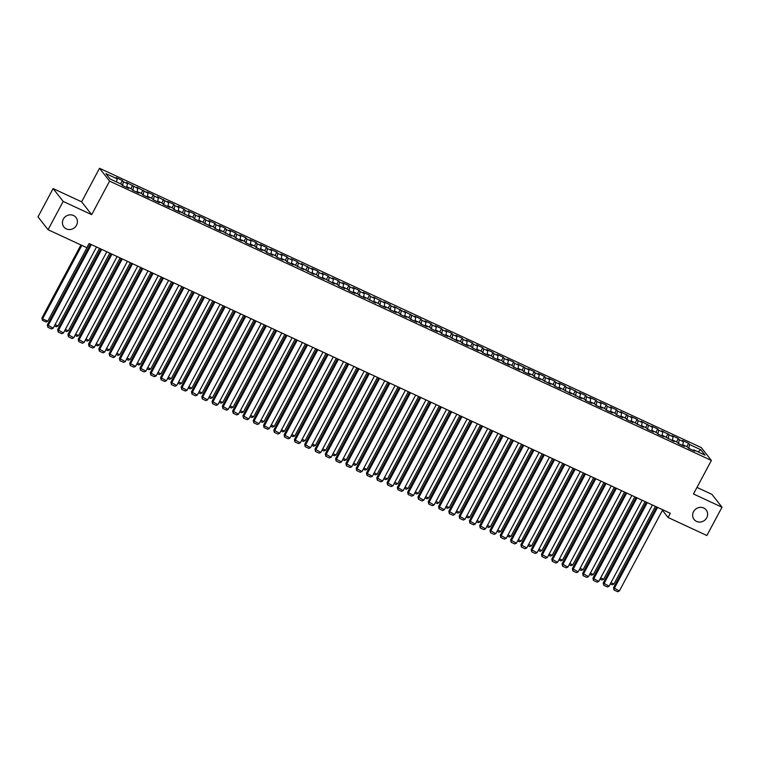 <?xml version="1.0" encoding="UTF-8"?>
<svg xmlns="http://www.w3.org/2000/svg" width="760" height="760" viewBox="0 0 760 760"><rect width="100%" height="100%" fill="white"/><g stroke="black" fill="none" stroke-linecap="round" stroke-linejoin="round"><path stroke-width="1.14" d="M76.504 225.264A7.695 7.163 -38.1 0 1 63.859 226.945A7.695 7.163 -38.1 0 1 63.327 219.146A7.695 7.163 -38.1 0 1 75.981 217.455A7.695 7.163 -38.1 0 1 76.504 225.264M706.724 517.778A7.695 7.163 -38.1 0 1 694.079 519.469A7.695 7.163 -38.1 0 1 693.547 511.661A7.695 7.163 -38.1 0 1 706.202 509.969A7.695 7.163 -38.1 0 1 706.724 517.778M53.105 188.575L63.165 201.419L91.675 214.652L81.624 201.809L53.105 188.575L38 216.866L48.06 229.71L86.868 247.722L89.1 243.532L670.32 513.304L668.087 517.494L706.895 535.505L722 507.214L711.939 494.37L696.986 487.426M81.624 201.809L99.522 168.283L701.328 447.611L711.389 460.455L109.582 181.127L99.522 168.283M697.936 451.82L700.872 449.777L689.548 444.524L688.579 443.298L682.404 440.43L683.373 441.655L679.25 439.745L678.29 438.52L672.106 435.651L673.075 436.886L661.817 430.873L662.777 432.108L658.663 430.188L657.694 428.963L651.519 426.094L652.489 427.329L641.231 421.315L642.19 422.55L638.077 420.631L637.108 419.406L630.933 416.537L631.902 417.772L620.635 411.758L621.604 412.993L617.481 411.084L616.521 409.849L610.346 406.98L611.306 408.215L607.192 406.305L606.223 405.07L600.048 402.202L601.017 403.437L596.894 401.527L595.935 400.292L589.76 397.423L590.719 398.658L586.606 396.748L585.637 395.513L579.462 392.644L580.422 393.88L569.164 387.866L570.133 389.101L566.01 387.191L565.05 385.956L558.875 383.087L559.835 384.322L555.721 382.413L554.753 381.178L548.577 378.309L549.547 379.544L545.423 377.634L544.464 376.399L538.279 373.53L539.248 374.765L535.135 372.856L534.166 371.621L527.991 368.752L528.95 369.987L517.693 363.974L518.662 365.209L514.539 363.299L513.579 362.064L507.404 359.195L508.364 360.43L504.25 358.52L503.281 357.285L497.106 354.426L498.075 355.651L493.953 353.742L492.993 352.507L486.808 349.647L487.778 350.873L483.654 348.963L482.695 347.728L476.52 344.869L477.479 346.094L473.366 344.185L472.397 342.95L466.222 340.091L467.191 341.316L463.068 339.406L462.108 338.172L455.933 335.312L456.893 336.537L452.779 334.628L451.81 333.402L445.635 330.534L446.595 331.759L442.481 329.849L441.512 328.624L435.337 325.755L436.306 326.981L432.183 325.071L431.224 323.845L425.049 320.976L426.008 322.212L421.895 320.292L420.926 319.067L414.751 316.198L415.72 317.433L404.453 311.419L405.422 312.654L394.165 306.641L395.124 307.876L391.01 305.957L390.041 304.731L383.866 301.863L384.835 303.098L373.578 297.084L374.537 298.319L370.424 296.409L369.455 295.174L363.28 292.305L364.249 293.541L360.126 291.631L359.166 290.396L352.982 287.527L353.951 288.762L349.828 286.852L348.868 285.617L342.694 282.748L343.653 283.983L339.54 282.074L338.57 280.839L332.395 277.97L333.365 279.205L329.241 277.295L328.282 276.06L322.097 273.191L323.066 274.426L318.953 272.517L317.984 271.282L311.809 268.413L312.769 269.648L301.511 263.635L302.48 264.87L298.357 262.96L297.397 261.725L291.223 258.856L292.182 260.091L288.069 258.181L287.099 256.947L280.924 254.077L281.894 255.312L277.77 253.403L276.811 252.168L270.626 249.299L271.595 250.534L267.482 248.624L266.513 247.389L260.338 244.52L261.298 245.755L257.184 243.846L256.215 242.611L250.04 239.751L251.009 240.977L246.886 239.067L245.927 237.832L239.751 234.973L240.711 236.198L236.597 234.289L235.629 233.054L229.453 230.195L230.423 231.42L226.299 229.51L225.331 228.275L219.155 225.416L220.124 226.641L216.001 224.732L215.042 223.497L208.867 220.637L209.826 221.863L205.713 219.953L204.744 218.728L198.569 215.859L199.538 217.084L195.415 215.175L194.456 213.95L188.271 211.081L189.24 212.306L185.126 210.397L184.157 209.171L177.982 206.302L178.942 207.537L174.828 205.618L173.859 204.392L167.684 201.523L168.653 202.758L157.396 196.745L158.355 197.98L154.242 196.061L153.273 194.835L147.098 191.966L148.067 193.201L136.8 187.188L137.769 188.423L126.511 182.409L127.471 183.644L123.357 181.735L122.389 180.5L116.213 177.631L117.182 178.866L116.536 181.972M700.872 449.777L705.052 455.126L693.728 449.873L693.13 450.376M117.182 178.866L105.859 173.612L110.038 178.952L121.362 184.205L122.332 185.44L128.507 188.309L127.537 187.074L131.66 188.983L132.62 190.218L138.805 193.087L137.835 191.852L141.958 193.762L142.918 194.997L149.093 197.866L148.133 196.631L152.247 198.541L153.216 199.775L159.391 202.644L158.422 201.409L162.545 203.319L163.505 204.554L169.68 207.423L168.72 206.188L172.833 208.097L173.802 209.332L179.977 212.201L179.018 210.966L190.275 216.98L189.306 215.745L193.429 217.655L194.389 218.889L200.564 221.758L199.605 220.523L210.862 226.527L209.893 225.302L214.016 227.211L214.975 228.446L221.16 231.306L220.191 230.081L231.448 236.084L230.489 234.859L234.602 236.768L235.571 238.004L241.746 240.863L240.777 239.637L244.9 241.547L245.86 242.782L252.035 245.641L251.076 244.416L255.189 246.326L256.158 247.56L262.333 250.42L261.364 249.194L265.487 251.104L266.447 252.329L272.631 255.198L271.662 253.973L275.785 255.883L276.745 257.108L282.919 259.977L281.96 258.751L286.073 260.661L287.042 261.887L293.217 264.755L292.248 263.52L303.506 269.534L302.547 268.299L313.804 274.312L312.844 273.077L316.958 274.997L317.927 276.222L324.102 279.091L323.133 277.856L334.39 283.87L333.431 282.635L337.544 284.544L338.513 285.779L344.688 288.648L343.719 287.413L347.842 289.322L348.802 290.558L354.986 293.426L354.017 292.191L358.131 294.101L359.1 295.336L365.275 298.205L364.315 296.97L375.573 302.983L374.604 301.748L378.727 303.658L379.687 304.893L385.861 307.762L384.902 306.527L389.015 308.437L389.984 309.672L396.159 312.541L395.19 311.305L399.313 313.215L400.273 314.45L406.457 317.319L405.488 316.084L409.611 317.993L410.571 319.228L416.746 322.097L415.786 320.863L419.9 322.772L420.869 324.007L427.044 326.876L426.075 325.641L430.198 327.55L431.158 328.785L437.342 331.654L436.373 330.419L440.486 332.329L441.455 333.564L447.63 336.433L446.671 335.198L457.928 341.202L456.959 339.976L461.082 341.886L462.042 343.121L468.217 345.981L467.257 344.755L471.371 346.665L472.34 347.899L478.515 350.759L477.546 349.534L481.669 351.443L482.628 352.678L488.813 355.537L487.844 354.312L491.957 356.221L492.926 357.456L499.101 360.316L498.142 359.091L502.256 361L503.225 362.235L509.399 365.094L508.431 363.869L512.553 365.778L513.513 367.004L519.688 369.873L518.728 368.647L522.842 370.557L523.811 371.783L529.986 374.651L529.017 373.426L533.14 375.335L534.109 376.561L540.284 379.43L539.315 378.195L550.572 384.209L549.613 382.974L553.726 384.892L554.695 386.118L560.87 388.987L559.901 387.752L571.168 393.765L570.2 392.53L581.457 398.544L580.497 397.309L584.611 399.219L585.58 400.453L591.755 403.322L590.786 402.087L594.909 403.997L595.869 405.232L602.043 408.101L601.084 406.866L605.197 408.776L606.167 410.01L612.341 412.88L611.372 411.644L615.495 413.554L616.455 414.789L622.639 417.658L621.67 416.423L625.784 418.332L626.753 419.567L632.928 422.437L631.968 421.202L643.226 427.215L642.257 425.98L646.38 427.889L647.339 429.124L653.514 431.993L652.555 430.758L656.668 432.668L657.637 433.903L663.812 436.772L662.853 435.537L674.111 441.55L673.142 440.315L677.264 442.225L678.224 443.46L684.399 446.329L683.439 445.094L687.553 447.003L688.522 448.238L694.697 451.108L693.728 449.873M123.357 181.735L122.569 185.554M127.471 183.644L126.682 187.464M133.655 186.504L132.867 190.332M137.769 188.423L136.98 192.242M127.537 187.074L126.939 187.577M143.944 191.282L143.155 195.111M148.067 193.201L147.279 197.02M137.835 191.852L137.237 192.356M154.242 196.061L153.453 199.889M158.355 197.98L157.567 201.799M148.133 196.631L147.535 197.134M164.53 200.839L163.742 204.668M168.653 202.758L167.865 206.577M158.422 201.409L157.823 201.913M174.828 205.618L174.04 209.437M178.942 207.537L178.153 211.356M168.72 206.188L168.121 206.691M185.126 210.397L184.338 214.215M189.24 212.306L188.451 216.134M179.018 210.966L178.41 211.47M195.415 215.175L194.626 218.994M199.538 217.084L198.75 220.913M189.306 215.745L188.708 216.248M205.713 219.953L204.924 223.773M209.826 221.863L209.038 225.691M199.605 220.523L199.006 221.027M216.001 224.732L215.213 228.551M220.124 226.641L219.336 230.47M209.893 225.302L209.294 225.805M226.299 229.51L225.511 233.329M230.423 231.42L229.634 235.239M220.191 230.081L219.593 230.584M236.597 234.289L235.809 238.108M240.711 236.198L239.923 240.017M230.489 234.859L229.881 235.362M246.886 239.067L246.097 242.886M251.009 240.977L250.22 244.796M240.777 239.637L240.179 240.141M257.184 243.846L256.395 247.665M261.298 245.755L260.509 249.574M251.076 244.416L250.477 244.919M267.482 248.624L266.694 252.444M271.595 250.534L270.807 254.353M261.364 249.194L260.765 249.698M277.77 253.403L276.982 257.222M281.894 255.312L281.105 259.131M271.662 253.973L271.063 254.476M288.069 258.181L287.28 262M292.182 260.091L291.394 263.91M281.96 258.751L281.361 259.255M298.357 262.96L297.569 266.779M302.48 264.87L301.691 268.688M292.248 263.52L291.65 264.034M308.655 267.738L307.866 271.558M312.769 269.648L311.98 273.467M302.547 268.299L301.948 268.812M318.953 272.517L318.165 276.336M323.066 274.426L322.278 278.245M312.844 273.077L312.236 273.591M329.241 277.295L328.453 281.115M333.365 279.205L332.576 283.024M323.133 277.856L322.534 278.369M339.54 282.074L338.751 285.893M343.653 283.983L342.865 287.802M333.431 282.635L332.832 283.147M349.828 286.852L349.049 290.672M353.951 288.762L353.162 292.581M343.719 287.413L343.121 287.916M360.126 291.631L359.337 295.45M364.249 293.541L363.46 297.359M354.017 292.191L353.419 292.695M370.424 296.409L369.635 300.228M374.537 298.319L373.749 302.138M364.315 296.97L363.707 297.474M380.712 301.178L379.924 305.007M384.835 303.098L384.047 306.916M374.604 301.748L374.005 302.252M391.01 305.957L390.222 309.785M395.124 307.876L394.335 311.695M384.902 306.527L384.303 307.03M401.308 310.735L400.52 314.564M405.422 312.654L404.633 316.474M395.19 311.305L394.592 311.809M411.597 315.514L410.808 319.342M415.72 317.433L414.931 321.252M405.488 316.084L404.89 316.587M421.895 320.292L421.106 324.111M426.008 322.212L425.22 326.03M415.786 320.863L415.188 321.366M432.183 325.071L431.395 328.89M436.306 326.981L435.518 330.809M426.075 325.641L425.476 326.144M442.481 329.849L441.693 333.668M446.595 331.759L445.806 335.587M436.373 330.419L435.774 330.923M452.779 334.628L451.991 338.447M456.893 336.537L456.104 340.366M446.671 335.198L446.063 335.702M463.068 339.406L462.279 343.226M467.191 341.316L466.402 345.144M456.959 339.976L456.361 340.48M473.366 344.185L472.577 348.004M477.479 346.094L476.691 349.913M467.257 344.755L466.659 345.258M483.654 348.963L482.875 352.783M487.778 350.873L486.989 354.692M477.546 349.534L476.947 350.037M493.953 353.742L493.164 357.561M498.075 355.651L497.287 359.47M487.844 354.312L487.245 354.815M504.25 358.52L503.462 362.339M508.364 360.43L507.575 364.249M498.142 359.091L497.534 359.594M514.539 363.299L513.75 367.118M518.662 365.209L517.873 369.027M508.431 363.869L507.832 364.373M524.837 368.077L524.048 371.897M528.95 369.987L528.162 373.806M518.728 368.647L518.13 369.151M535.135 372.856L534.346 376.675M539.248 374.765L538.46 378.584M529.017 373.426L528.418 373.93M545.423 377.634L544.635 381.453M549.547 379.544L548.758 383.363M539.315 378.195L538.716 378.708M555.721 382.413L554.933 386.232M559.835 384.322L559.047 388.141M549.613 382.974L549.014 383.486M566.01 387.191L565.221 391.01M570.133 389.101L569.344 392.92M559.901 387.752L559.303 388.265M576.308 391.97L575.519 395.789M580.422 393.88L579.642 397.698M570.2 392.53L569.601 393.043M586.606 396.748L585.817 400.567M590.719 398.658L589.931 402.477M580.497 397.309L579.889 397.822M596.894 401.527L596.106 405.346M601.017 403.437L600.229 407.255M590.786 402.087L590.188 402.591M607.192 406.305L606.404 410.124M611.306 408.215L610.517 412.034M601.084 406.866L600.486 407.369M617.481 411.084L616.702 414.903M621.604 412.993L620.815 416.812M611.372 411.644L610.774 412.148M627.779 415.853L626.99 419.681M631.902 417.772L631.114 421.591M621.67 416.423L621.072 416.926M638.077 420.631L637.288 424.46M642.19 422.55L641.402 426.369M631.968 421.202L631.37 421.705M648.365 425.41L647.577 429.238M652.489 427.329L651.7 431.148M642.257 425.98L641.658 426.483M658.663 430.188L657.875 434.017M662.777 432.108L661.989 435.926M652.555 430.758L651.957 431.262M668.961 434.967L668.173 438.786M673.075 436.886L672.286 440.705M662.853 435.537L662.245 436.041M679.25 439.745L678.461 443.565M683.373 441.655L682.584 445.483M673.142 440.315L672.543 440.819M689.548 444.524L688.76 448.343M683.439 445.094L682.841 445.597M63.165 201.419L48.06 229.71M711.389 460.455L693.481 493.981L722 507.214M91.675 214.652L109.582 181.127M662.444 510.292L668.087 517.494M688.579 443.298L686.793 446.652M678.29 438.52L676.495 441.873M667.992 433.741L666.197 437.095M657.694 428.963L655.908 432.316M647.406 424.184L645.611 427.538M637.108 419.406L635.322 422.759M626.819 414.627L625.024 417.981M616.521 409.849L614.726 413.202M606.223 405.07L604.438 408.424M595.935 400.292L594.139 403.645M585.637 395.513L583.851 398.867M575.339 390.735L573.553 394.088M565.05 385.956L563.255 389.31M554.753 381.178L552.966 384.531M544.464 376.399L542.668 379.753M534.166 371.621L532.37 374.974M523.868 366.842L522.082 370.196M513.579 362.064L511.784 365.417M503.281 357.285L501.495 360.639M492.993 352.507L491.197 355.86M482.695 347.728L480.899 351.091M472.397 342.95L470.611 346.313M462.108 338.172L460.313 341.534M451.81 333.402L450.015 336.756M441.512 328.624L439.726 331.977M431.224 323.845L429.428 327.199M420.926 319.067L419.14 322.42M410.637 314.288L408.842 317.642M400.339 309.51L398.544 312.863M390.041 304.731L388.255 308.085M379.753 299.953L377.957 303.306M369.455 295.174L367.669 298.528M359.166 290.396L357.371 293.749M348.868 285.617L347.073 288.971M338.57 280.839L336.784 284.192M328.282 276.06L326.486 279.414M317.984 271.282L316.188 274.635M307.686 266.503L305.9 269.857M297.397 261.725L295.602 265.078M287.099 256.947L285.313 260.3M276.811 252.168L275.015 255.522M266.513 247.389L264.717 250.743M256.215 242.611L254.429 245.965M245.927 237.832L244.131 241.186M235.629 233.054L233.843 236.417M225.331 228.275L223.544 231.638M215.042 223.497L213.246 226.86M204.744 218.728L202.958 222.082M194.456 213.95L192.66 217.303M184.157 209.171L182.362 212.524M173.859 204.392L172.073 207.746M163.571 199.614L161.775 202.968M153.273 194.835L151.487 198.189M142.984 190.057L141.189 193.41M132.686 185.278L130.891 188.632M122.389 180.5L120.602 183.853M662.73 509.779L619.371 590.976L613.548 587.717L614.061 590.045L614.222 588.582L657.581 507.385M656.659 506.958L613.548 587.717M619.371 590.976L617.671 591.717L614.061 590.045M655.395 506.378L613.938 584.031L612.227 584.772L610.308 583.88M610.964 582.654L613.938 584.031M652.431 505.001L609.073 586.197L603.25 582.939L603.772 585.267L603.924 583.803L647.283 502.607M646.37 502.179L603.25 582.939M609.073 586.197L607.373 586.938L603.772 585.267M642.133 500.222L598.785 581.419L592.952 578.16L593.475 580.488L593.636 579.025L636.994 497.828M636.072 497.401L592.952 578.16M598.785 581.419L597.075 582.16L593.475 580.488M645.107 501.6L603.639 579.253L601.939 579.994L600.02 579.111M600.675 577.875L603.639 579.253M634.809 496.822L593.341 574.475L591.641 575.216L589.722 574.332M590.378 573.097L593.341 574.475M631.845 495.444L588.487 576.64L582.663 573.382L583.177 575.709L583.338 574.246L626.696 493.05M625.784 492.632L582.663 573.382M588.487 576.64L586.786 577.381L583.177 575.709M621.547 490.666L578.189 571.862L572.365 568.603L572.888 570.931L573.049 569.468L616.398 488.272M615.486 487.853L572.365 568.603M578.189 571.862L576.489 572.603L572.888 570.931M624.52 492.043L583.053 569.696L581.352 570.437L579.424 569.553M580.079 568.318L583.053 569.696M614.222 487.264L572.755 564.917L571.054 565.668L569.135 564.775M569.791 563.54L572.755 564.917M611.258 485.887L567.9 567.083L562.067 563.825L562.59 566.153L562.751 564.689L606.109 483.493M605.188 483.075L562.067 563.825M567.9 567.083L566.19 567.825L562.59 566.153M603.924 482.486L562.466 560.139L560.756 560.889L558.837 559.996M559.493 558.761L562.466 560.139M600.961 481.108L557.602 562.305L551.779 559.047L552.302 561.374L552.453 559.92L595.811 478.714M594.899 478.296L551.779 559.047M557.602 562.305L555.902 563.046L552.302 561.374M593.636 477.707L552.168 555.361L550.468 556.111L548.539 555.218M549.204 553.983L552.168 555.361M590.663 476.33L547.314 557.526L541.481 554.268L542.003 556.596L542.165 555.142L585.514 473.936M584.601 473.518L541.481 554.268M547.314 557.526L545.604 558.267L542.003 556.596M580.374 471.551L537.016 552.748L531.192 549.489L531.706 551.817L531.867 550.364L575.225 469.158M574.303 468.74L531.192 549.489M537.016 552.748L535.315 553.489L531.706 551.817M570.076 466.773L526.718 547.969L520.894 544.711L521.417 547.038L521.569 545.585L564.927 464.379M564.015 463.961L520.894 544.711M526.718 547.969L525.017 548.711L521.417 547.038M559.778 461.994L516.429 543.191L510.596 539.933L511.119 542.26L511.281 540.806L554.639 459.61M553.717 459.183L510.596 539.933M516.429 543.191L514.719 543.932L511.119 542.26M549.489 457.216L506.131 538.413L500.308 535.154L500.831 537.481L500.983 536.028L544.341 454.831M543.428 454.404L500.308 535.154M506.131 538.413L504.431 539.153L500.831 537.481M539.192 452.438L495.833 533.634L490.01 530.375L490.532 532.703L490.694 531.25L534.042 450.053M533.13 449.625L490.01 530.375M495.833 533.634L494.133 534.385L490.532 532.703M528.903 447.659L485.545 528.856L479.712 525.597L480.234 527.934L480.396 526.471L523.754 445.274M522.832 444.847L479.712 525.597M485.545 528.856L483.844 529.606L480.234 527.934M518.605 442.88L475.247 524.077L469.423 520.828L469.946 523.156L470.098 521.692L513.456 440.496M512.544 440.068L469.423 520.828M475.247 524.077L473.546 524.827L469.946 523.156M508.307 438.102L464.958 519.298L459.125 516.049L459.648 518.377L459.809 516.914L503.167 435.717M502.246 435.29L459.125 516.049M464.958 519.298L463.248 520.049L459.648 518.377M583.338 472.929L541.87 550.582L540.17 551.332L538.251 550.439M538.906 549.204L541.87 550.582M573.04 468.151L531.582 545.803L529.872 546.554L527.953 545.661M528.608 544.426L531.582 545.803M562.751 463.372L521.284 541.025L519.583 541.775L517.664 540.883M518.32 539.647L521.284 541.025M552.453 458.594L510.995 536.256L509.286 536.997L507.367 536.104M508.022 534.878L510.995 536.256M542.165 453.815L500.697 531.477L498.997 532.218L497.068 531.325M497.724 530.1L500.697 531.477M531.867 449.036L490.399 526.699L488.699 527.44L486.78 526.547M487.435 525.322L490.399 526.699M521.569 444.258L480.111 521.92L478.401 522.661L476.482 521.769M477.137 520.543L480.111 521.92M511.281 439.479L469.813 517.142L468.112 517.883L466.184 516.99M466.849 515.764L469.813 517.142M500.983 434.701L459.515 512.364L457.815 513.105L455.895 512.211M456.551 510.986L459.515 512.364M498.019 433.323L454.66 514.52L448.837 511.271L449.35 513.598L449.512 512.135L492.869 430.939M491.957 430.512L448.837 511.271M454.66 514.52L452.96 515.27L449.35 513.598M490.694 429.923L449.226 507.585L447.526 508.326L445.597 507.433M446.253 506.207L449.226 507.585M487.72 428.545L444.362 509.742L438.539 506.492L439.061 508.82L439.223 507.357L482.572 426.16M481.659 425.733L438.539 506.492M444.362 509.742L442.662 510.492L439.061 508.82M480.396 425.144L438.928 502.806L437.228 503.547L435.309 502.654M435.964 501.429L438.928 502.806M477.423 423.766L434.074 504.972L428.241 501.714L428.763 504.042L428.925 502.578L472.283 421.382M471.361 420.954L428.241 501.714M434.074 504.972L432.364 505.714L428.763 504.042M470.098 420.365L428.64 498.028L426.93 498.769L425.011 497.876M425.666 496.65L428.64 498.028M467.134 418.988L423.776 500.194L417.952 496.935L418.475 499.263L418.627 497.8L461.985 416.603M461.073 416.176L417.952 496.935M423.776 500.194L422.075 500.935L418.475 499.263M459.809 415.587L418.342 493.25L416.641 493.99L414.713 493.097M415.378 491.872L418.342 493.25M456.836 414.209L413.487 495.416L407.654 492.157L408.177 494.484L408.338 493.022L451.687 411.825M450.775 411.397L407.654 492.157M413.487 495.416L411.777 496.156L408.177 494.484M449.512 410.808L408.044 488.471L406.344 489.212L404.424 488.319M405.08 487.094L408.044 488.471M446.548 409.431L403.19 490.637L397.366 487.378L397.879 489.706L398.041 488.243L441.398 407.046M440.477 406.619L397.366 487.378M403.19 490.637L401.489 491.378L397.879 489.706M439.213 406.04L397.755 483.692L396.045 484.433L394.126 483.541M394.782 482.315L397.755 483.692M436.249 404.662L392.891 485.858L387.068 482.6L387.59 484.927L387.742 483.464L431.101 402.268M430.188 401.84L387.068 482.6M392.891 485.858L391.191 486.6L387.59 484.927M428.925 401.261L387.457 478.914L385.757 479.655L383.838 478.762M384.493 477.536L387.457 478.914M425.952 399.883L382.603 481.08L376.77 477.822L377.292 480.149L377.454 478.686L420.812 397.49M419.89 397.062L376.77 477.822M382.603 481.08L380.893 481.821L377.292 480.149M418.627 396.483L377.159 474.135L375.459 474.876L373.54 473.983M374.195 472.758L377.159 474.135M415.663 395.105L372.305 476.301L366.481 473.043L366.994 475.37L367.156 473.908L410.514 392.711M409.602 392.284L366.481 473.043M372.305 476.301L370.604 477.042L366.994 475.37M408.338 391.704L366.871 469.357L365.17 470.098L363.242 469.214M363.897 467.979L366.871 469.357M405.365 390.327L362.007 471.523L356.183 468.264L356.706 470.592L356.867 469.129L400.216 387.933M399.304 387.505L356.183 468.264M362.007 471.523L360.306 472.264L356.706 470.592M398.041 386.925L356.573 464.578L354.873 465.32L352.953 464.436M353.609 463.201L356.573 464.578M395.077 385.548L351.719 466.744L345.885 463.486L346.408 465.813L346.57 464.351L389.927 383.154M389.006 382.726L345.885 463.486M351.719 466.744L350.018 467.485L346.408 465.813M387.742 382.147L346.284 459.8L344.574 460.541L342.655 459.658M343.311 458.423L346.284 459.8M384.778 380.769L341.42 461.966L335.597 458.707L336.119 461.035L336.272 459.572L379.63 378.375M378.717 377.957L335.597 458.707M341.42 461.966L339.72 462.707L336.119 461.035M377.454 377.368L335.986 455.022L334.286 455.772L332.358 454.879M333.022 453.644L335.986 455.022M374.481 375.991L331.132 457.188L325.299 453.929L325.822 456.256L325.983 454.793L369.341 373.597M368.419 373.179L325.299 453.929M331.132 457.188L329.422 457.928L325.822 456.256M367.156 372.59L325.688 450.243L323.988 450.993L322.069 450.101M322.724 448.865L325.688 450.243M364.192 371.212L320.834 452.409L315.01 449.151L315.523 451.478L315.685 450.015L359.043 368.818M358.131 368.401L315.01 449.151M320.834 452.409L319.133 453.15L315.523 451.478M356.867 367.812L315.4 445.464L313.699 446.215L311.771 445.322M312.426 444.087L315.4 445.464M353.894 366.434L310.536 447.63L304.712 444.372L305.235 446.699L305.397 445.246L348.745 364.04M347.833 363.622L304.712 444.372M310.536 447.63L308.835 448.372L305.235 446.699M346.57 363.033L305.102 440.686L303.401 441.436L301.483 440.543M302.138 439.308L305.102 440.686M343.596 361.655L300.248 442.852L294.415 439.594L294.937 441.921L295.099 440.467L338.456 359.262M337.535 358.844L294.415 439.594M300.248 442.852L298.537 443.593L294.937 441.921M336.272 358.255L294.813 435.908L293.103 436.658L291.184 435.765M291.84 434.53L294.813 435.908M333.308 356.877L289.949 438.073L284.126 434.815L284.648 437.142L284.8 435.689L328.159 354.483M327.247 354.065L284.126 434.815M289.949 438.073L288.249 438.815L284.648 437.142M325.983 353.476L284.515 431.129L282.815 431.88L280.887 430.986M281.551 429.751L284.515 431.129M323.01 352.099L279.651 433.295L273.828 430.036L274.351 432.364L274.512 430.91L317.86 349.704M316.948 349.286L273.828 430.036M279.651 433.295L277.951 434.036L274.351 432.364M315.685 348.697L274.217 426.351L272.517 427.101L270.598 426.208M271.253 424.973L274.217 426.351M312.721 347.32L269.363 428.516L263.54 425.258L264.052 427.585L264.214 426.132L307.572 344.935M306.651 344.508L263.54 425.258M269.363 428.516L267.662 429.257L264.052 427.585M305.387 343.919L263.929 421.581L262.219 422.322L260.3 421.43M260.955 420.204L263.929 421.581M302.423 342.541L259.065 423.738L253.241 420.479L253.764 422.807L253.916 421.353L297.274 340.157M296.362 339.729L253.241 420.479M259.065 423.738L257.365 424.479L253.764 422.807M295.099 339.14L253.631 416.803L251.93 417.544L250.012 416.651M250.667 415.425L253.631 416.803M292.125 337.763L248.776 418.959L242.943 415.701L243.466 418.028L243.627 416.575L286.985 335.378M286.064 334.951L242.943 415.701M248.776 418.959L247.066 419.71L243.466 418.028M284.8 334.362L243.333 412.024L241.632 412.765L239.714 411.873M240.369 410.647L243.333 412.024M281.837 332.984L238.478 414.181L232.655 410.923L233.168 413.259L233.329 411.796L276.688 330.6M275.776 330.173L232.655 410.923M238.478 414.181L236.778 414.931L233.168 413.259M274.512 329.584L233.044 407.246L231.344 407.987L229.416 407.094M230.071 405.868L233.044 407.246M271.538 328.206L228.18 409.402L222.357 406.153L222.88 408.481L223.041 407.018L266.389 325.822M265.477 325.394L222.357 406.153M228.18 409.402L226.48 410.153L222.88 408.481M264.214 324.805L222.746 402.467L221.046 403.209L219.127 402.315M219.782 401.09L222.746 402.467M261.25 323.427L217.892 404.624L212.059 401.375L212.582 403.702L212.743 402.24L256.101 321.043M255.179 320.615L212.059 401.375M217.892 404.624L216.191 405.374L212.582 403.702M253.916 320.026L212.458 397.689L210.748 398.43L208.829 397.537M209.484 396.312L212.458 397.689M250.952 318.649L207.594 399.845L201.77 396.596L202.293 398.924L202.445 397.461L245.803 316.264M244.891 315.837L201.77 396.596M207.594 399.845L205.893 400.596L202.293 398.924M243.627 315.248L202.16 392.91L200.459 393.651L198.531 392.758M199.196 391.533L202.16 392.91M240.654 313.87L197.305 395.067L191.472 391.818L191.995 394.145L192.156 392.683L235.514 311.486M234.593 311.058L191.472 391.818M197.305 395.067L195.595 395.817L191.995 394.145M233.329 310.469L191.862 388.132L190.161 388.873L188.243 387.98M188.898 386.755L191.862 388.132M230.365 309.092L187.007 390.298L181.184 387.04L181.697 389.367L181.858 387.904L225.216 306.707M224.304 306.28L181.184 387.04M187.007 390.298L185.307 391.039L181.697 389.367M223.041 305.691L181.573 383.353L179.864 384.094L177.945 383.202M178.6 381.976L181.573 383.353M220.067 304.313L176.709 385.519L170.886 382.261L171.409 384.588L171.57 383.125L214.918 301.929M214.006 301.501L170.886 382.261M176.709 385.519L175.009 386.26L171.409 384.588M212.743 300.912L171.275 378.575L169.575 379.316L167.656 378.423M168.311 377.197L171.275 378.575M209.769 299.535L166.421 380.741L160.588 377.483L161.111 379.81L161.272 378.347L204.63 297.151M203.708 296.723L160.588 377.483M166.421 380.741L164.711 381.482L161.111 379.81M202.445 296.134L160.987 373.796L159.277 374.537L157.358 373.644M158.013 372.419L160.987 373.796M199.481 294.756L156.123 375.962L150.299 372.704L150.822 375.031L150.974 373.568L194.332 292.372M193.42 291.945L150.299 372.704M156.123 375.962L154.423 376.703L150.822 375.031M192.156 291.365L150.689 369.018L148.989 369.759L147.06 368.866M147.715 367.64L150.689 369.018M189.183 289.988L145.825 371.184L140.001 367.925L140.524 370.253L140.685 368.79L184.034 287.594M183.122 287.166L140.001 367.925M145.825 371.184L144.125 371.925L140.524 370.253M181.858 286.587L140.391 364.24L138.691 364.981L136.772 364.087M137.427 362.862L140.391 364.24M178.894 285.209L135.536 366.405L129.713 363.147L130.226 365.474L130.387 364.012L173.745 282.815M172.824 282.387L129.713 363.147M135.536 366.405L133.836 367.147L130.226 365.474M171.56 281.808L130.102 359.461L128.393 360.202L126.473 359.309M127.129 358.084L130.102 359.461M168.596 280.43L125.239 361.627L119.415 358.368L119.938 360.696L120.089 359.233L163.447 278.036M162.535 277.609L119.415 358.368M125.239 361.627L123.538 362.368L119.938 360.696M161.272 277.029L119.804 354.683L118.104 355.423L116.185 354.54M116.84 353.305L119.804 354.683M158.298 275.652L114.95 356.849L109.117 353.59L109.639 355.917L109.801 354.454L153.159 273.258M152.237 272.83L109.117 353.59M114.95 356.849L113.24 357.589L109.639 355.917M150.974 272.251L109.506 349.904L107.806 350.645L105.887 349.762M106.543 348.526L109.506 349.904M148.01 270.873L104.652 352.07L98.828 348.812L99.341 351.139L99.503 349.676L142.861 268.479M141.949 268.052L98.828 348.812M104.652 352.07L102.951 352.811L99.341 351.139M140.685 267.473L99.218 345.125L97.517 345.866L95.589 344.983M96.245 343.748L99.218 345.125M137.712 266.095L94.354 347.291L88.53 344.033L89.053 346.36L89.214 344.897L132.563 263.701M131.651 263.283L88.53 344.033M94.354 347.291L92.653 348.033L89.053 346.36M130.387 262.694L88.92 340.347L87.219 341.097L85.3 340.204M85.956 338.969L88.92 340.347M127.423 261.316L84.065 342.513L78.232 339.255L78.755 341.582L78.916 340.119L122.275 258.923M121.353 258.505L78.232 339.255M84.065 342.513L82.365 343.254L78.755 341.582M120.089 257.916L78.631 335.569L76.921 336.319L75.002 335.426M75.658 334.191L78.631 335.569M117.126 256.538L73.767 337.734L67.944 334.476L68.466 336.803L68.618 335.341L111.977 254.144M111.064 253.726L67.944 334.476M73.767 337.734L72.067 338.476L68.466 336.803M109.801 253.137L68.334 330.79L66.633 331.541L64.704 330.647M65.37 329.412L68.334 330.79M106.828 251.759L63.479 332.956L57.646 329.697L58.168 332.025L58.33 330.572L101.688 249.365M100.766 248.947L57.646 329.697M63.479 332.956L61.769 333.697L58.168 332.025M99.503 248.358L58.035 326.012L56.335 326.762L54.416 325.869M55.071 324.634L58.035 326.012M96.539 246.981L53.181 328.177L47.358 324.919L47.87 327.247L48.032 325.793L91.39 244.587M90.469 244.169L47.358 324.919M53.181 328.177L51.48 328.918L47.87 327.247M80.912 244.958L41.914 317.984L42.598 318.849L81.823 245.385M89.214 243.58L47.747 321.233L46.037 321.983L42.437 320.312L41.914 317.984M42.437 320.312L42.598 318.849L47.747 321.233"/></g></svg>
